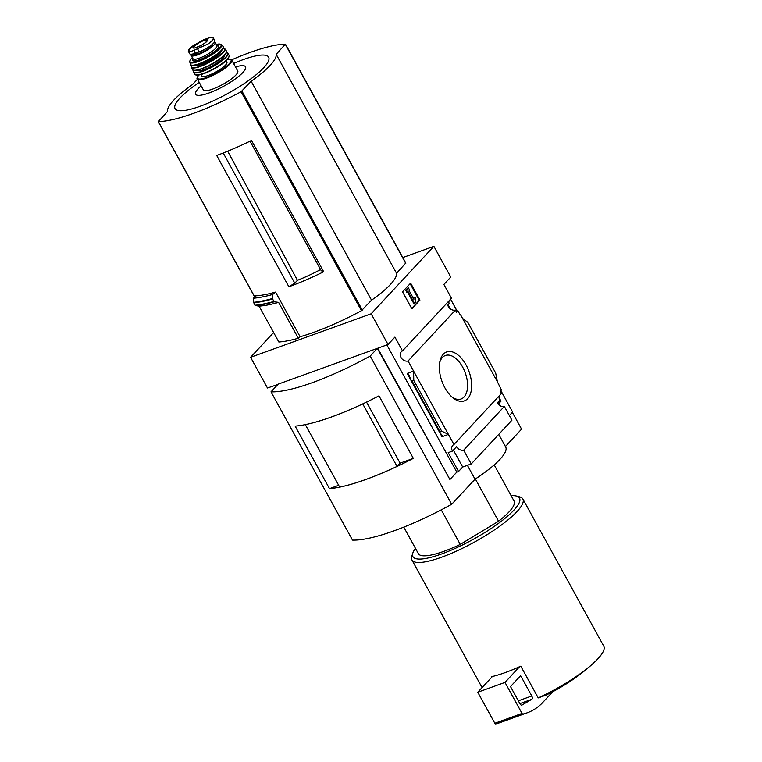 <?xml version="1.0" encoding="UTF-8"?>
<svg xmlns="http://www.w3.org/2000/svg" width="762" height="762" viewBox="0 0 762 762"><rect width="100%" height="100%" fill="white"/><g stroke="black" fill="none" stroke-linecap="round" stroke-linejoin="round"><path stroke-width="1.14" d="M448.056 304.829L450.228 308.781M402.803 257.556L433.883 246.336L371.151 313.792L388.039 344.5L394.916 337.099L402.498 350.891A5.953 4.772 -137.1 0 0 401.307 351.758A5.953 4.772 -137.1 0 0 401.479 358.254A5.953 4.772 -137.1 0 0 408.061 361.017L455.419 310.096A5.953 4.772 42.9 0 1 447.77 305.133L449.085 303.724A5.953 4.772 42.9 0 1 449.189 300.666M455.419 310.096L456.59 312.23L457.905 310.82L456.162 311.448M457.905 310.82L459.838 314.344M499.043 397.573L501.015 401.155L497.929 402.269M499.024 404.26L497.91 402.231M501.015 401.155L498.691 403.65M497.386 381.752L462.572 318.43L467.792 322.307L495.671 373.009L497.386 381.752L501.444 390.02L500.129 391.439L501.31 393.573L453.952 444.494A5.953 4.772 -137.1 0 0 452.761 445.36A5.953 4.772 -137.1 0 0 452.457 451.104L456.609 446.637A5.953 4.772 -137.1 0 0 463.667 450.161L504.349 406.422A5.953 4.772 42.9 0 1 497.281 402.898L499.815 400.183A5.953 4.772 42.9 0 1 499.339 395.688M462.572 318.43L460.248 314.201M499.424 404.117L500.405 405.898M466.096 365.027A26.003 14.392 -109.8 0 1 470.173 394.545A26.003 14.392 -109.8 0 1 453.095 397.954A26.003 14.392 -109.8 0 1 439.903 361.388A26.003 14.392 -109.8 0 1 466.096 365.027M408.061 361.017L453.952 444.494M509.378 415.576L512.645 412.061L500.872 390.639M450.58 299.171L457.133 311.096M402.498 350.891L451.466 298.228L443.884 284.445L450.771 277.044L433.883 246.336M475.355 478.984L498.577 521.227A54.607 12.459 -28.8 0 0 514.083 501.053L494.195 464.887M323.688 271.739L251.498 140.437A99.289 22.66 -28.8 0 1 216.694 155.458L288.874 286.75A99.289 22.66 -28.8 0 0 323.688 271.739L321.231 270.72L250.012 141.17M288.874 286.75L294.789 283.178L297.456 280.302L227.686 151.209M294.789 283.178L223.218 153M231.572 59.865A99.289 22.66 151.2 0 1 285.359 44.139L276.177 54.331A61.56 14.049 151.2 0 1 251.165 81.229L241.078 91.745A99.289 22.66 151.2 0 1 158.372 121.596L167.545 111.404A61.56 14.049 151.2 0 1 192.557 84.506L197.482 79.21M275.549 292.094A99.289 22.66 151.2 0 1 255.67 295.837L253.47 298.209L253.489 302.314A107.042 24.422 -28.8 0 0 272.339 298.542L272.729 294.446L275.549 292.094L300.104 336.756A99.289 22.66 151.2 0 0 361.455 310.705L241.078 91.745M371.151 313.792L250.584 357.302L273.625 332.527M253.489 302.314L255.327 305.572L259.109 306.133L278.825 342.005A102.26 23.336 151.2 0 0 298.323 338.242L300.104 336.756M405.727 263.09L396.554 273.282A61.56 14.049 151.2 0 1 371.542 300.18L361.455 310.705M272.339 298.542L274.187 301.8L278.597 302.371L298.323 338.242M276.596 384.715L276.987 385.41M250.584 357.302L267.462 388.01L277.863 384.467M512.35 412.375L521.57 429.149L505.416 446.522M388.039 344.5L377.733 348.224L449.913 479.527L377.342 348.358L278.159 384.153L270.996 391.849L352.492 540.096A111.7 25.489 151.2 0 0 451.675 504.301L370.18 356.064A111.7 25.489 151.2 0 1 270.996 391.849M463.667 450.161L471.249 463.944L511.921 420.205L504.349 406.422M449.913 479.527L456.79 472.126L458.543 471.488L462.686 467.03L471.249 463.944M458.543 471.488L448.18 452.647L452.457 451.104M439.664 432.311L441.636 431.102L448.408 434.416L441.998 436.731L442.446 435.769L439.664 432.311L411.194 380.524L412.071 381.01L413.766 380.4L413.604 371.094L407.184 373.409L408.594 374.199L411.194 380.524M456.79 472.126L386.867 344.929M441.636 431.102L413.766 380.4M410.642 283.131L419.957 300.066L411.861 308.772L402.546 291.827L410.642 283.131M467.401 465.334L475.031 479.193L451.675 504.301M498.739 434.378L505.692 447.018A62.055 14.164 151.2 0 1 475.031 479.193M377.342 348.358L370.18 356.064M329.489 488.632L295.123 426.11A111.7 25.489 151.2 0 0 378.971 395.859L413.337 458.372A111.7 25.489 151.2 0 1 329.489 488.632L338.68 485.308M362.731 403.889L397.04 466.411L400.088 463.134L366.522 402.079M400.05 463.172L413.337 458.372M362.693 403.936A111.7 25.489 151.2 0 1 305.324 424.634L305.352 424.605M397.04 466.411A111.7 25.489 151.2 0 1 339.671 487.108L305.324 424.634M439.664 362.693A23.127 12.792 -109.8 0 1 445.389 355.492A23.127 12.792 -109.8 0 1 462.658 367.103A23.127 12.792 -109.8 0 1 461.086 398.993A23.127 12.792 -109.8 0 1 452.076 397.097M419.957 300.066L419.271 300.314L410.127 283.674M411.69 308.467L419.271 300.314M408.48 287.979L409.642 290.093L409.137 290.636L413.899 299.295L413.785 297.028L415.328 297.752L415.538 302.285L414.528 303.371L413.852 303.619L407.613 292.275L406.937 292.522L405.775 290.398L408.48 287.979L405.775 290.398M414.528 303.371L408.127 291.732L407.622 292.275L406.46 290.151M413.785 297.028L413.137 297.913M462.686 467.03L453.39 450.104M595.274 661.435C580.834 675.056 564.413 686.276 545.992 695.106L538.229 697.916A63.294 14.44 -28.8 0 0 595.274 661.435A63.294 14.44 -28.8 0 0 603.771 646.166L522.856 498.986A63.294 14.44 -28.8 0 0 519.684 496.872L516.465 496.033A60.817 13.878 -28.8 0 0 511.14 495.7M415.433 548.316A60.817 13.878 -28.8 0 0 412.852 552.993L411.842 556.155A63.294 14.44 -28.8 0 0 411.928 559.975A63.294 14.44 -28.8 0 0 474.345 542.134A63.294 14.44 -28.8 0 0 522.856 498.986M491.833 677.113L491.595 676.675A63.294 14.44 151.2 0 0 492.423 676.485L477.764 692.239L494.824 723.262A1.238 0.686 70.2 0 0 495.71 723.9A124.111 68.685 70.2 0 0 500.005 722.633L527.228 712.803A124.111 68.685 70.2 0 0 541.63 703.669L552.821 691.648M538.229 697.916L520.77 666.15A63.294 14.44 151.2 0 1 519.646 666.664A63.294 14.44 151.2 0 1 492.423 676.485M412.852 552.993A60.817 13.878 -28.8 0 0 472.916 539.525A60.817 13.878 -28.8 0 0 516.465 496.033M403.784 527.123L418.376 553.669A54.607 12.459 -28.8 0 0 460.258 544.42L441.255 509.864M498.577 521.227L460.258 544.42M519.646 666.664L504.996 682.419L477.764 692.239M504.996 682.419L522.046 713.442A1.238 0.686 70.2 0 0 522.932 714.08A124.111 68.685 70.2 0 0 527.228 712.803M531.733 699.345A2.486 1.372 70.2 0 0 531.771 695.982L520.627 675.713L510.511 686.591L520.008 703.878A2.486 1.372 70.2 0 0 521.865 705.126A2.486 1.372 70.2 0 0 521.999 705.06L531.733 699.345L519.875 703.621M259.109 306.133A102.26 23.336 -28.8 0 0 278.597 302.371M253.47 298.209A104.003 23.736 -28.8 0 0 272.729 294.446M396.554 273.282L276.177 54.331M371.542 300.18L251.165 81.229M199.225 82.382A53.388 12.182 -28.8 0 0 180.032 97.955A53.388 12.182 -28.8 0 0 203.349 105.051A53.388 12.182 -28.8 0 0 266.51 64.399A53.388 12.182 -28.8 0 0 233.591 63.494M201.111 85.83A28.499 6.506 -28.8 0 0 198.244 88.573A28.499 6.506 -28.8 0 0 207.826 93.402A28.499 6.506 -28.8 0 0 241.583 73.781A28.499 6.506 -28.8 0 0 235.477 66.932M297.456 280.302A58.207 13.278 -28.8 0 0 320.592 269.558M193.843 50.387L208.226 43.863L212.455 40.843L213.408 38.1L214.798 40.634A12.163 2.772 -28.8 0 1 210.274 45.93A12.163 2.772 -28.8 0 1 199.187 51.826L195.396 53.197A12.163 2.772 -28.8 0 1 189.69 53.721L188.252 51.073C188.633 51.93 190.5 51.702 193.843 50.387L195.396 53.197M208.226 43.863A14.278 3.258 -28.8 0 0 213.465 38.233C213.008 37.252 211.036 37.29 207.55 38.357L203.759 39.719L193.481 45.444L188.252 51.073A14.278 3.258 -28.8 0 1 193.481 45.444M195.577 53.13L196.244 54.359A10.82 2.467 151.2 0 1 193.691 54.092L193.529 53.797M212.731 43.977A10.82 2.467 151.2 0 1 201.768 52.368L196.244 54.359M191.386 54.197A13.649 3.115 -28.8 0 0 191.214 55.455A13.649 3.115 -28.8 0 0 204.683 51.606A13.649 3.115 -28.8 0 0 215.141 42.301A13.649 3.115 -28.8 0 0 214.579 41.881M231.715 60.074A19.612 4.477 -28.8 0 1 216.684 73.447A19.612 4.477 -28.8 0 1 197.348 78.972L203.387 89.964A19.612 4.477 -28.8 0 0 222.723 84.439A19.612 4.477 -28.8 0 0 237.754 71.066L231.715 60.074L230.181 59.141L227.533 59.198M200.863 74.552L201.682 76.038A14.392 3.286 -28.8 0 0 215.875 71.98A14.392 3.286 -28.8 0 0 226.914 62.16L226.095 60.684M254.727 296.856L158.372 121.596M441.998 436.731L407.184 373.409M439.95 431.711L412.071 381.01M439.617 432.197L411.309 380.705M522.046 713.442L494.824 723.262M522.932 714.08L495.71 723.9M531.771 695.982L518.341 700.83M255.327 305.572A106.966 24.403 -28.8 0 0 274.187 301.8M254.965 305.257A107.232 24.47 -28.8 0 0 273.787 301.485M253.613 302.8A107.232 24.47 -28.8 0 0 272.434 299.028M405.755 263.385L285.388 44.434M362.341 310.077L241.964 91.126M197.634 49.016L199.187 51.826M198.911 74.962A19.117 4.362 -28.8 0 0 205.026 77.981A19.117 4.362 -28.8 0 0 226.762 66.027A19.117 4.362 -28.8 0 0 227.495 59.255M195.986 74.819A19.107 4.362 -28.8 0 0 214.189 68.894A19.107 4.362 -28.8 0 0 228.933 56.702M229.029 55.197C231.2 61.903 197.234 79.6 194.662 74.085A19.602 4.477 -28.8 0 0 214.008 68.57A19.602 4.477 -28.8 0 0 229.029 55.197L227.905 53.283L226.314 52.473M194.662 74.085L193.643 72.114A19.545 4.458 -28.8 0 0 212.95 66.646A19.545 4.458 -28.8 0 0 227.905 53.283M193.872 70.352A19.298 4.401 -28.8 0 0 212.808 66.399A19.298 4.401 -28.8 0 0 226.295 52.521M196.777 70.209A15.888 3.629 -28.8 0 0 212.436 65.713A15.888 3.629 -28.8 0 0 224.619 54.902M203.616 68.085A14.649 3.343 -28.8 0 0 219.161 59.531M193.462 70.161A19.098 4.353 -28.8 0 0 211.626 64.237A19.098 4.353 -28.8 0 0 226.352 52.083M226.295 50.787C231.019 55.169 193.577 75.752 192.405 69.418A19.345 4.41 -28.8 0 0 211.522 64.056A19.345 4.41 -28.8 0 0 226.295 50.787L224.857 48.758A19.06 4.353 -28.8 0 0 223.599 48.168M191.633 65.742A19.06 4.353 -28.8 0 0 191.462 67.123A19.06 4.353 -28.8 0 0 210.322 61.874A19.06 4.353 -28.8 0 0 224.857 48.758L223.133 48.044M191.834 65.284A18.812 4.296 -28.8 0 0 210.198 61.636A18.812 4.296 -28.8 0 0 223.114 48.082M195.358 65.037A14.649 3.343 -28.8 0 0 209.731 60.808A14.649 3.343 -28.8 0 0 221.009 50.93M196.405 64.789A14.145 3.229 -28.8 0 0 209.445 60.284A14.145 3.229 -28.8 0 0 220.237 51.683M191.424 65.075A18.345 4.181 -28.8 0 0 208.978 59.426A18.345 4.181 -28.8 0 0 223.152 47.635M223.009 46.406C228.152 50.444 191.129 70.809 190.462 64.294A18.583 4.239 -28.8 0 0 208.864 59.226A18.583 4.239 -28.8 0 0 223.009 46.406L221.504 44.644L216.284 44.377M190.462 64.294L189.786 62.074A18.117 4.134 -28.8 0 0 207.74 57.169A18.117 4.134 -28.8 0 0 221.504 44.644M192.376 57.56A17.64 4.02 -28.8 0 0 191.748 58.207A17.64 4.02 -28.8 0 0 197.12 61.379A17.64 4.02 -28.8 0 0 217.799 49.759A17.64 4.02 -28.8 0 0 216.303 44.406M192.948 58.607A14.897 3.4 -28.8 0 0 207.197 56.197A14.897 3.4 -28.8 0 0 216.875 45.453M193.081 58.836L193.015 58.731A13.649 3.115 -28.8 0 0 206.483 54.893A13.649 3.115 -28.8 0 0 216.941 45.577L216.999 45.691M201.063 51.092L201.768 52.368M200.72 51.235L201.425 52.511M195.853 53.035L196.539 54.273M193.891 46.082A8.258 1.886 -28.8 0 0 195.586 47.806A8.258 1.886 -28.8 0 0 204.616 43.291A8.258 1.886 -28.8 0 0 205.13 39.681A8.258 1.886 -28.8 0 0 193.891 46.082M194.386 46.234A7.82 1.781 -28.8 0 0 193.681 47.835C193.11 48.625 195.672 47.777 201.387 45.291L205.578 42.501L207.388 40.3A7.82 1.781 -28.8 0 0 201.816 41.377A7.82 1.781 -28.8 0 0 194.386 46.234M482.089 687.6L411.928 559.975M405.87 263.138L285.502 44.186M254.651 296.932L158.229 121.549M197.348 78.972C196.491 78.676 197.11 77.219 199.187 74.59M193.643 72.114L193.815 70.342M192.405 69.418L191.462 67.123L191.786 65.275M189.786 62.074C189.109 62.084 189.719 60.817 191.614 58.293L192.357 57.531M216.941 45.577L215.141 42.301M193.015 58.731L191.214 55.455"/></g></svg>
